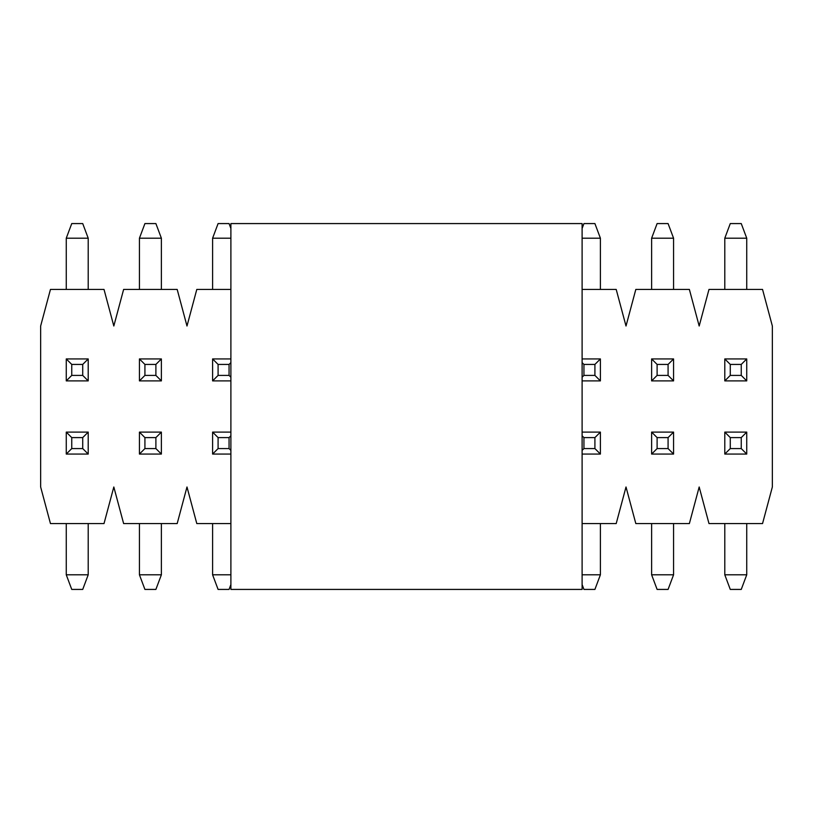 <?xml version="1.0" encoding="UTF-8"?>
<svg xmlns="http://www.w3.org/2000/svg" width="813" height="813" viewBox="0 0 813 813"><rect width="100%" height="100%" fill="white"/><g stroke="black" fill="none" stroke-linecap="round" stroke-linejoin="round"><path stroke-width="1.22" d="M230.892 589.425L230.892 223.575L582.108 223.575L582.108 589.425L230.892 589.425M741.253 448.573L741.253 437.597L730.277 437.597L730.277 448.573L741.253 448.573L746.74 454.061L746.74 432.11L741.253 437.597M730.277 448.573L724.79 454.061L746.74 454.061M746.74 432.11L724.79 432.11L730.277 437.597M746.74 523.572L746.74 574.791L724.79 574.791L724.79 523.572M724.79 454.061L724.79 432.11M746.74 574.791L741.253 589.425L730.277 589.425L724.79 574.791M668.083 448.573L668.083 437.597L657.107 437.597L657.107 448.573L668.083 448.573L673.571 454.061L673.571 432.11L668.083 437.597M657.107 448.573L651.62 454.061L673.571 454.061M673.571 432.11L651.62 432.11L657.107 437.597M673.571 523.572L673.571 574.791L651.62 574.791L651.62 523.572M651.62 454.061L651.62 432.11M673.571 574.791L668.083 589.425L657.107 589.425L651.62 574.791M594.913 448.573L594.913 437.597L583.937 437.597L583.937 448.573L594.913 448.573L600.4 454.061L600.4 432.11L594.913 437.597M583.937 448.573L582.108 450.402M582.108 454.061L600.4 454.061M582.108 435.768L583.937 437.597M600.4 432.11L582.108 432.11M600.4 523.572L600.4 574.791L582.108 574.791M600.4 574.791L594.913 589.425L583.937 589.425L582.108 584.547M229.063 448.573L229.063 437.597L218.087 437.597L218.087 448.573L229.063 448.573L230.892 450.402M218.087 448.573L212.6 454.061L230.892 454.061M230.892 435.768L229.063 437.597M230.892 432.11L212.6 432.11L218.087 437.597M230.892 574.791L212.6 574.791L212.6 523.572M212.6 454.061L212.6 432.11M230.892 584.547L229.063 589.425L218.087 589.425L212.6 574.791M155.893 448.573L155.893 437.597L144.917 437.597L144.917 448.573L155.893 448.573L161.381 454.061L161.381 432.11L155.893 437.597M144.917 448.573L139.429 454.061L161.381 454.061M161.381 432.11L139.429 432.11L144.917 437.597M161.381 523.572L161.381 574.791L139.429 574.791L139.429 523.572M139.429 454.061L139.429 432.11M161.381 574.791L155.893 589.425L144.917 589.425L139.429 574.791M82.723 448.573L82.723 437.597L71.747 437.597L71.747 448.573L82.723 448.573L88.211 454.061L88.211 432.11L82.723 437.597M71.747 448.573L66.26 454.061L88.211 454.061M88.211 432.11L66.26 432.11L71.747 437.597M88.211 523.572L88.211 574.791L66.26 574.791L66.26 523.572M66.26 454.061L66.26 432.11M88.211 574.791L82.723 589.425L71.747 589.425L66.26 574.791M730.277 364.427L730.277 375.403L741.253 375.403L741.253 364.427L730.277 364.427L724.79 358.94L724.79 380.891L730.277 375.403M741.253 364.427L746.74 358.94L724.79 358.94M724.79 380.891L746.74 380.891L741.253 375.403M724.79 289.428L724.79 238.209L746.74 238.209L746.74 289.428M746.74 358.94L746.74 380.891M724.79 238.209L730.277 223.575L741.253 223.575L746.74 238.209M657.107 364.427L657.107 375.403L668.083 375.403L668.083 364.427L657.107 364.427L651.62 358.94L651.62 380.891L657.107 375.403M668.083 364.427L673.571 358.94L651.62 358.94M651.62 380.891L673.571 380.891L668.083 375.403M651.62 289.428L651.62 238.209L673.571 238.209L673.571 289.428M673.571 358.94L673.571 380.891M651.62 238.209L657.107 223.575L668.083 223.575L673.571 238.209M583.937 364.427L583.937 375.403L594.913 375.403L594.913 364.427L583.937 364.427L582.108 362.598M594.913 364.427L600.4 358.94L582.108 358.94M582.108 377.232L583.937 375.403M582.108 380.891L600.4 380.891L594.913 375.403M582.108 238.209L600.4 238.209L600.4 289.428M600.4 358.94L600.4 380.891M582.108 228.453L583.937 223.575L594.913 223.575L600.4 238.209M218.087 364.427L218.087 375.403L229.063 375.403L229.063 364.427L218.087 364.427L212.6 358.94L212.6 380.891L218.087 375.403M229.063 364.427L230.892 362.598M230.892 358.94L212.6 358.94M230.892 377.232L229.063 375.403M212.6 380.891L230.892 380.891M212.6 289.428L212.6 238.209L230.892 238.209M212.6 238.209L218.087 223.575L229.063 223.575L230.892 228.453M144.917 364.427L144.917 375.403L155.893 375.403L155.893 364.427L144.917 364.427L139.429 358.94L139.429 380.891L144.917 375.403M155.893 364.427L161.381 358.94L139.429 358.94M139.429 380.891L161.381 380.891L155.893 375.403M139.429 289.428L139.429 238.209L161.381 238.209L161.381 289.428M161.381 358.94L161.381 380.891M139.429 238.209L144.917 223.575L155.893 223.575L161.381 238.209M71.747 364.427L71.747 375.403L82.723 375.403L82.723 364.427L71.747 364.427L66.26 358.94L66.26 380.891L71.747 375.403M82.723 364.427L88.211 358.94L66.26 358.94M66.26 380.891L88.211 380.891L82.723 375.403M66.26 289.428L66.26 238.209L88.211 238.209L88.211 289.428M88.211 358.94L88.211 380.891M66.26 238.209L71.747 223.575L82.723 223.575L88.211 238.209M582.108 523.572L616.203 523.572L626.01 486.987L635.817 523.572L689.373 523.572L699.18 486.987L708.987 523.572L762.543 523.572L772.35 486.987L772.35 326.013L762.543 289.428L708.987 289.428L699.18 326.013L689.373 289.428L635.817 289.428L626.01 326.013L616.203 289.428L582.108 289.428M230.892 289.428L196.797 289.428L186.99 326.013L177.183 289.428L123.627 289.428L113.82 326.013L104.013 289.428L50.457 289.428L40.65 326.013L40.65 486.987L50.457 523.572L104.013 523.572L113.82 486.987L123.627 523.572L177.183 523.572L186.99 486.987L196.797 523.572L230.892 523.572"/></g></svg>
